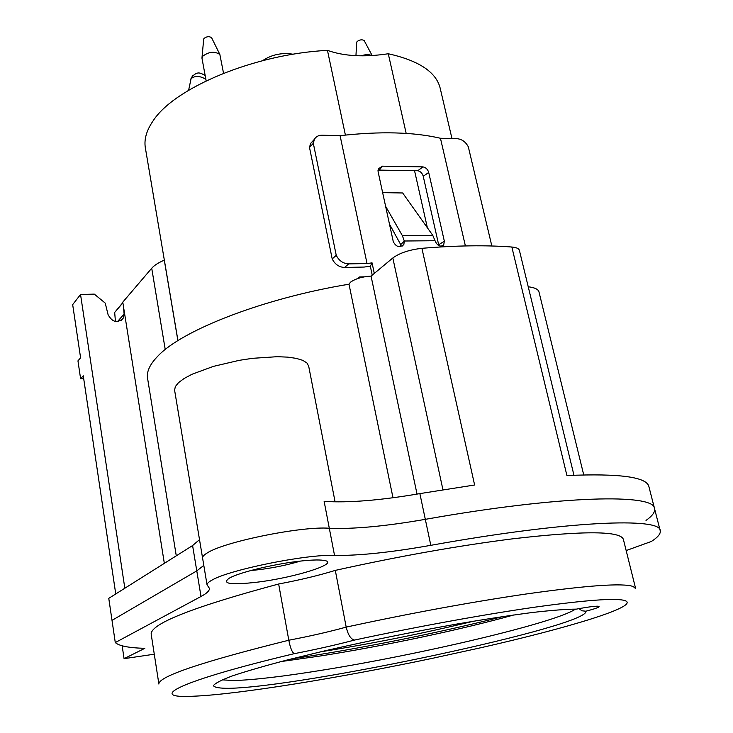 <?xml version="1.0" encoding="UTF-8"?>
<svg xmlns="http://www.w3.org/2000/svg" width="733" height="733" viewBox="0 0 733 733"><rect width="100%" height="100%" fill="white"/><g stroke="black" fill="none" stroke-linecap="round" stroke-linejoin="round"><path stroke-width="1.1" d="M122.164 645.81L124.069 658.665L144.832 648.32C129.072 647.926 119.222 646.011 115.283 642.575L108.768 598.348L192.596 545.554L199.513 539.644M124.069 658.665L154.278 654.202M626.165 550.556L651.371 541.458C657.721 537.39 660.69 533.871 660.268 530.894C661.679 517.168 568.359 520.549 430.812 545.325C390.863 552.407 358.767 555.77 334.532 555.412C307.09 553.965 228.43 569.898 211.7 580.279C208.493 582.066 206.944 583.587 207.045 584.824L202.574 557.996C202.445 556.604 203.957 554.945 207.127 553.021C203.957 554.945 202.445 556.604 202.574 557.996L174.646 390.487M192.596 545.554L196.783 570.897L112.012 620.365L196.783 570.897L203.811 565.4L196.783 570.897L201.007 596.488C206.77 593.4 209.592 590.697 209.455 588.388L207.045 584.824M201.007 596.488L115.283 642.575M635.584 588.352L623.471 539.735C621.575 530.848 584.852 530.518 513.302 538.746C458.583 545.654 399.247 556.2 335.302 570.384C318.937 575.442 300.054 579.977 278.65 583.999C193.732 606.823 151.227 623.481 151.154 633.972L151.218 634.402M257.256 582.167C295.436 577.586 341.56 562.88 323.894 560.397C318.773 559.591 310.032 559.93 297.671 561.405C271.861 564.465 237.941 572.867 229.017 578.328C221.604 583.88 231.023 585.163 257.256 582.167M660.14 530.426L654.596 508.821C655.568 493.511 562.229 495.022 425.314 519.34C385.54 526.267 353.535 529.244 329.309 528.255C301.849 525.964 223.62 541.834 207.127 553.021C223.62 541.834 301.849 525.964 329.309 528.255C353.535 529.244 385.54 526.267 425.314 519.34C562.229 495.022 655.568 493.511 654.596 508.821C655.119 512.156 652.251 516.023 646.011 520.421M513.851 614.95C460.709 629.784 383.139 646.158 320.046 656.035L281.142 661.551M575.066 609.288L576.45 609.114C566.279 609.169 551.528 610.305 532.176 612.522C510.406 615.363 485.493 619.165 457.429 623.939C412.67 631.91 368.662 640.834 325.415 650.693L287.116 660.002C264.576 665.93 246.37 671.217 232.48 675.863C221.366 680.022 215.016 683.284 213.422 685.648C214.448 687.453 219.579 688.342 228.815 688.314C302.014 687.261 590.276 625.955 585.859 611.212L581.984 610.791L578.96 608.647M480.17 647.88L434.147 657.941M335.302 570.384L346.196 627.1C348.056 634.915 350.823 639.24 354.479 640.074C417.214 626.633 484.605 614.391 534.788 607.181C585.566 600.107 615.537 597.89 624.699 600.519C641.595 605.806 569.413 627.695 480.033 647.917M278.65 583.999L288.802 640.23C290.332 648.018 292.155 652.498 294.254 653.671C316.619 649.31 336.694 644.774 354.479 640.074M300.493 561.075C287.941 564.85 274.261 567.709 259.436 569.642L250.915 570.503M451.968 138.555L440.313 88.766C436.611 72.356 419.267 60.683 388.279 53.756C364.283 57.376 344.015 56.239 327.459 50.366C254.525 54.04 174.225 87.841 153.069 120.908C146.627 130.3 144.025 139.133 145.281 147.397L145.446 148.387M345.399 135.074L327.459 50.366M388.279 53.756L406.174 133.406M414.502 170.496L427.376 227.761M293.163 54.242C281.994 52.41 271.787 54.554 262.542 60.674M371.695 55.561C369.029 54.269 365.483 54.361 361.057 55.836M364.246 40.709L364.182 40.59C362.129 39.316 359.766 39.637 357.081 41.552L356.687 42.487M223.538 73.282L219.854 54.453C214.512 51.044 208.749 51.676 202.546 56.349L201.996 58.328L206.156 80.887M211.654 37.823L211.58 37.685C209.207 36.137 206.66 36.412 203.93 38.51L203.664 39.27M491.834 245.995L468.323 146.847C465.702 141.872 461.927 139.151 457.007 138.684L440.451 138.262L465.391 245.931M372.217 275.122L370.339 266.235L364.164 267.05L344.611 267.463C339.104 267.197 334.963 264.356 332.205 258.923L309.5 147.434L310.563 143.476L313.944 140.26M377.981 170.34L379.273 170.111L382.443 166.162L422.978 166.886L417.737 170.743C420.43 171.275 422.263 173.116 423.234 176.268L438.865 245.647M382.443 166.162L378.32 168.856L378.091 171.659L393.282 241.688C396.205 247.113 399.742 248.011 403.874 244.382L404.304 241.01L400.704 244.611L400.777 246.6M417.737 170.743L379.273 170.111M440.451 138.262C413.687 132.022 380.235 131.152 340.094 135.669L367.031 263.532L372.062 262.872L374.288 273.4M422.978 166.886C425.873 167.491 427.779 169.35 428.704 172.466L444.345 241.203L443.648 245.152C440.121 247.195 437.244 245.72 435.036 240.726L432.782 235.375L402.655 192.971L382.635 192.642M357.796 278.513L359.646 276.946L364.292 276.836M372.062 262.872L370.339 266.235M367.031 263.532L348.697 263.889C343.172 263.623 339.012 260.756 336.236 255.304L332.205 258.923M340.094 135.669L322.08 135.211C318.58 135.202 316.015 136.576 314.384 139.325L310.563 143.476M336.236 255.304L313.321 143.311L314.384 139.325M313.321 143.311L309.5 147.434M359.646 276.946L359.839 277.871M385.595 206.266L402.344 235.595L404.304 241.01L435.036 240.726M389.47 224.115L400.704 244.611M335.091 501.885L308.675 366.124L306.925 362.963L302.756 360.343L296.26 358.364L287.648 357.127L277.202 356.696L252.454 358.327L239.141 360.352L213.321 366.399L192.037 374.251L184.166 378.457L178.54 382.626L175.352 386.548L174.582 390.139M392.989 497.744L349 284.212C263.669 298.23 182.26 330.088 158.007 355.963C150.1 364.026 146.6 371.319 147.498 377.825L147.635 378.668M164.339 260.133L164.284 260.151C158.383 262.698 154.196 265.401 151.722 268.241L122.768 302.161L164.339 563.347M115.75 593.95L83.269 375.791L80.612 378.759L77.955 360.856L80.593 357.805L72.677 304.626L80.538 294.501L94.291 294.116L105.222 303.105L108.09 314.704C112.424 322.428 117.491 323.546 123.309 318.049L124.115 314.017L123.465 306.541M122.869 302.839L114.669 312.432L115.438 321.512M80.538 294.501L124.83 588.232M122.842 302.628L114.669 312.432M573.948 475.204L519.422 250.457C518.937 248.56 516.408 247.424 511.845 247.021C485.97 245.042 455.99 245.473 421.915 248.322C409.371 249.751 399.677 252.967 392.833 257.979L371.054 276.094C362.304 276.653 355.459 278.687 350.502 282.187L349 284.212M583.725 474.874L539.002 291.991C538.334 289.297 534.751 287.556 528.236 286.786M320.523 651.839C371.97 643.675 423.033 633.449 473.701 621.163M503.113 616.508C438.801 632.918 357.209 649.255 291.624 658.857M654.459 508.29L648.98 486.941C647.386 477.064 620.036 473.261 566.921 475.543L511.845 247.021M421.915 248.322L474.618 484.999L419.872 493.611C380.271 500.401 348.358 502.985 324.133 501.372L334.532 555.412M371.054 276.094L417.031 494.097M80.612 378.759L83.69 378.585M419.872 493.611L430.812 545.325M222.154 679.848L233.57 680.536C253.059 680.041 282.755 676.568 322.657 670.109C420.769 654.441 554.707 623.004 575.185 609.288M433.624 658.069C340.341 677.75 238.262 694.463 193.356 696.222C145.629 698.76 177.606 681.415 294.254 653.671M585.859 611.212C595.892 608.592 600.208 606.951 598.797 606.292C596.204 605.889 588.755 606.832 576.45 609.114M635.658 588.645L633.211 586.528C623.288 582.845 587.518 585.346 525.891 594.032C470.824 602.132 410.929 613.155 346.196 627.1C329.557 631.718 310.425 636.088 288.802 640.23C202.684 661.661 159.363 676.183 158.85 683.816L158.887 684.072M188.61 90.287L191.093 78.642C195.015 75.536 199.935 75.756 205.863 79.283M192.706 75.756L191.093 78.642M348.697 263.889L344.611 267.463M428.704 172.466L423.234 176.268M438.719 244.74L444.345 241.203M432.782 235.375L402.344 235.595M165.237 349.549L151.722 268.241M117.454 321.64L124.115 314.017M164.284 260.151L177.899 340.671M392.833 257.979L442.943 489.763M151.154 633.972L158.85 683.816M145.281 147.397L177.954 340.634M356.696 42.303L355.945 55.69M364.182 40.59L372.144 55.534M190.69 79.439L191.505 77.368C197.736 70.176 201.08 73.492 205.158 75.49M203.692 39.051L202.006 57.55M211.58 37.685L219.854 54.453M442.191 246.096L443.63 245.179M402.289 246.022L403.856 244.419M176.277 555.825L147.498 377.825M123.309 318.049L121.348 320.275"/></g></svg>
